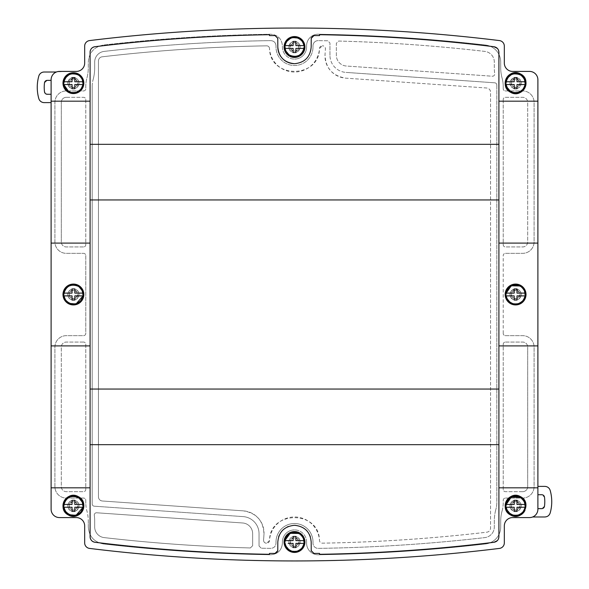 <?xml version="1.0" encoding="UTF-8"?>
<svg xmlns="http://www.w3.org/2000/svg" width="589" height="589" viewBox="0 0 589 589"><rect width="100%" height="100%" fill="white"/><g stroke="black" fill="none" stroke-linecap="round" stroke-linejoin="round"><path stroke-width="0.44" stroke-dasharray="2.94 2.21" d="M532.662 516.98L544.847 516.98A5.559 5.559 0 0 0 550.2 512.916A41.716 41.716 0 0 0 550.2 490.453C549.323 487.898 547.534 486.543 544.847 486.389L537.897 486.389L537.897 79.765C537.404 74.693 534.621 71.917 529.555 71.424L512.666 71.424C507.6 70.923 504.817 68.147 504.324 63.075L504.324 46.104C504.081 43.034 502.454 41.201 499.443 40.582A1682.795 1682.795 0 0 0 89.557 40.582C86.546 41.201 84.919 43.034 84.676 46.104L84.676 63.075C84.183 68.147 81.4 70.923 76.334 71.424L44.153 72.02C41.466 72.182 39.677 73.537 38.8 76.084A41.716 41.716 0 0 0 38.8 98.547C39.677 101.102 41.466 102.457 44.153 102.611L51.103 102.611L51.103 509.235C51.596 514.307 54.379 517.083 59.445 517.576L76.334 517.576C81.4 518.077 84.183 520.853 84.676 525.925L84.676 542.896C84.919 545.966 86.546 547.799 89.557 548.418A1682.795 1682.795 0 0 0 499.443 548.418C502.454 547.799 504.081 545.966 504.324 542.896L504.324 525.925C504.817 520.853 507.6 518.077 512.666 517.576L529.555 517.576L532.662 516.98A8.342 8.342 0 0 0 537.897 509.235L537.897 486.389M503.212 99.556L503.212 244.722A2.223 2.223 0 0 0 505.436 246.946L522.679 246.946A5.006 5.006 0 0 0 527.685 241.939L527.685 102.331A5.006 5.006 0 0 0 522.679 97.325L505.436 97.325A2.223 2.223 0 0 0 503.212 99.556A2.223 2.223 0 0 1 505.436 97.325L522.679 97.325A5.006 5.006 0 0 1 527.685 102.331L527.685 241.939A5.006 5.006 0 0 1 522.679 246.946L505.436 246.946A2.223 2.223 0 0 1 503.212 244.722L503.212 99.556M503.212 489.444L503.212 344.278A2.223 2.223 0 0 1 505.436 342.054A2.223 2.223 0 0 0 503.212 344.278L503.212 489.444A2.223 2.223 0 0 0 505.436 491.675A2.223 2.223 0 0 1 503.212 489.444M505.436 342.054L522.679 342.054A5.006 5.006 0 0 1 527.685 347.061A5.006 5.006 0 0 0 522.679 342.054L505.436 342.054M527.685 347.061L527.685 486.669A5.006 5.006 0 0 1 522.679 491.675A5.006 5.006 0 0 0 527.685 486.669L527.685 347.061M522.679 491.675L505.436 491.675L522.679 491.675M85.788 99.556L85.788 244.722A2.223 2.223 0 0 1 83.564 246.946A2.223 2.223 0 0 0 85.788 244.722L85.788 99.556A2.223 2.223 0 0 0 83.564 97.325A2.223 2.223 0 0 1 85.788 99.556M83.564 246.946L66.321 246.946A5.006 5.006 0 0 1 61.315 241.939A5.006 5.006 0 0 0 66.321 246.946L83.564 246.946M61.315 241.939L61.315 102.331A5.006 5.006 0 0 1 66.321 97.325A5.006 5.006 0 0 0 61.315 102.331L61.315 241.939M66.321 97.325L83.564 97.325L66.321 97.325M83.564 342.054L66.321 342.054A5.006 5.006 0 0 0 61.315 347.061L61.315 486.669A5.006 5.006 0 0 0 66.321 491.675L83.564 491.675A2.223 2.223 0 0 0 85.788 489.444L85.788 344.278A2.223 2.223 0 0 0 83.564 342.054A2.223 2.223 0 0 1 85.788 344.278L85.788 489.444A2.223 2.223 0 0 1 83.564 491.675L66.321 491.675A5.006 5.006 0 0 1 61.315 486.669L61.315 347.061A5.006 5.006 0 0 1 66.321 342.054L83.564 342.054M494.311 67.853L494.311 62.036A10.705 10.705 0 0 0 484.835 51.398A1661.223 1661.223 0 0 0 338.638 41.046L336.356 43.269L336.356 55.337A10.705 10.705 0 0 0 346.317 66.02L492.338 76.224A2.223 2.223 0 0 0 494.701 73.721A2.223 2.223 0 0 1 492.338 76.224L346.317 66.02A10.705 10.705 0 0 1 336.356 55.337L336.356 43.269L338.638 41.046A1661.223 1661.223 0 0 1 484.835 51.398A10.705 10.705 0 0 1 494.311 62.036L494.311 67.853A44.911 44.911 0 0 0 494.701 73.721A44.911 44.911 0 0 1 494.311 67.853M94.689 520.301L94.689 526.964A10.705 10.705 0 0 0 104.165 537.602A1661.223 1661.223 0 0 0 250.362 547.954L252.644 545.731L252.644 533.663A10.705 10.705 0 0 0 242.683 522.98L96.67 512.776A2.223 2.223 0 0 0 94.306 515.287A2.223 2.223 0 0 1 96.67 512.776L242.683 522.98A10.705 10.705 0 0 1 252.644 533.663L252.644 545.731L250.362 547.954A1661.223 1661.223 0 0 1 104.165 537.602A10.705 10.705 0 0 1 94.689 526.964L94.689 520.301A44.97 44.97 0 0 0 94.306 515.287A44.97 44.97 0 0 1 94.689 520.301M104.165 51.398A10.705 10.705 0 0 0 94.689 62.036A10.705 10.705 0 0 1 104.165 51.398A1661.223 1661.223 0 0 1 270.785 40.626A1661.223 1661.223 0 0 0 104.165 51.398M276.005 45.773C275.689 42.614 273.951 40.899 270.785 40.626C273.951 40.899 275.689 42.614 276.005 45.773L276.005 46.995A18.495 18.495 0 0 0 294.5 65.489A18.495 18.495 0 0 0 312.995 46.995A18.495 18.495 0 0 1 294.5 65.489A18.495 18.495 0 0 1 276.005 46.995L276.005 45.773M312.995 45.773L312.995 46.995L312.995 45.773A5.146 5.146 0 0 1 318.215 40.626A5.146 5.146 0 0 0 312.995 45.773M327.778 40.788A1661.223 1661.223 0 0 0 318.215 40.626A1661.223 1661.223 0 0 1 327.778 40.788L329.958 43.012L327.778 40.788M329.958 55.337L329.958 43.012L329.958 55.337A17.103 17.103 0 0 0 345.868 72.395A17.103 17.103 0 0 1 329.958 55.337M494.745 82.806L345.868 72.395L494.745 82.806A2.223 2.223 0 0 1 496.814 85.03A2.223 2.223 0 0 0 494.745 82.806M496.814 85.03L496.814 502.66A24.642 24.642 0 0 1 495.791 509.699A24.642 24.642 0 0 0 496.814 502.66L496.814 85.03M495.791 509.699A44.97 44.97 0 0 0 494.311 520.301L494.311 526.964A10.705 10.705 0 0 1 484.835 537.602A10.705 10.705 0 0 0 494.311 526.964L494.311 520.301A44.97 44.97 0 0 1 495.791 509.699M318.215 548.374A1661.311 1661.311 0 0 0 484.835 537.602A1661.311 1661.311 0 0 1 318.215 548.374A5.146 5.146 0 0 1 312.995 543.227A5.146 5.146 0 0 0 318.215 548.374M312.995 543.227L312.995 542.005A18.495 18.495 0 0 0 294.5 523.511A18.495 18.495 0 0 0 276.005 542.005A18.495 18.495 0 0 1 294.5 523.511A18.495 18.495 0 0 1 312.995 542.005L312.995 543.227M276.005 543.227L276.005 542.005L276.005 543.227C275.689 546.386 273.951 548.101 270.785 548.374A1661.311 1661.311 0 0 1 261.221 548.212A1661.311 1661.311 0 0 0 270.785 548.374C273.951 548.101 275.689 546.386 276.005 543.227M259.042 545.988L261.221 548.212L259.042 545.988L259.042 533.663A17.103 17.103 0 0 0 243.132 516.605A17.103 17.103 0 0 1 259.042 533.663L259.042 545.988M94.255 506.194L243.132 516.605L94.255 506.194A2.223 2.223 0 0 1 92.186 503.97A2.223 2.223 0 0 0 94.255 506.194M92.186 86.34L92.186 503.97L92.186 86.34A24.613 24.613 0 0 1 93.069 79.795A24.613 24.613 0 0 0 92.186 86.34M93.069 79.795A44.911 44.911 0 0 0 94.689 67.853L94.689 62.036L94.689 67.853A44.911 44.911 0 0 1 93.069 79.795M98.444 60.954L98.444 496.836C98.65 499.236 99.946 500.621 102.324 500.996L243.323 510.854C256.708 513.115 263.592 521.029 263.968 534.606L263.57 540.209C263.688 542.167 264.733 543.154 266.692 543.161A2.783 2.783 0 0 1 263.57 540.209L263.968 534.606A22.249 22.249 0 0 0 243.323 510.854L102.324 500.996A4.175 4.175 0 0 1 98.444 496.836L98.444 60.954A4.175 4.175 0 0 1 102.125 56.816C156.799 50.418 211.657 46.759 266.692 45.839A2.783 2.783 0 0 1 269.512 48.453A2.783 2.783 0 0 0 266.692 45.839A1656.077 1656.077 0 0 0 102.125 56.816A4.175 4.175 0 0 0 98.444 60.954M269.512 540.547L266.692 543.161A2.783 2.783 0 0 0 269.512 540.547C269.696 510.059 319.304 510.059 319.488 540.547A2.783 2.783 0 0 0 322.308 543.161C377.343 542.241 432.201 538.582 486.875 532.184A4.175 4.175 0 0 0 490.556 528.046L490.556 92.164C490.35 89.764 489.054 88.379 486.676 88.004L345.677 78.146C332.292 75.885 325.408 67.971 325.032 54.394L325.43 48.791C325.312 46.833 324.267 45.846 322.308 45.839A2.783 2.783 0 0 1 325.43 48.791L325.032 54.394A22.249 22.249 0 0 0 345.677 78.146L486.676 88.004A4.175 4.175 0 0 1 490.556 92.164L490.556 528.046A4.175 4.175 0 0 1 486.875 532.184A1656.077 1656.077 0 0 1 322.308 543.161A2.783 2.783 0 0 1 319.488 540.547A25.032 25.032 0 0 0 294.5 516.98A25.032 25.032 0 0 0 269.512 540.547M319.488 48.453L322.308 45.839A2.783 2.783 0 0 0 319.488 48.453C319.304 78.941 269.696 78.941 269.512 48.453A25.032 25.032 0 0 0 294.5 72.02A25.032 25.032 0 0 0 319.488 48.453M51.103 80.362L51.103 94.269L47.267 94.269L44.506 91.855A34.766 34.766 0 0 1 44.506 82.784L47.267 80.362L51.103 80.362L51.103 79.765A8.342 8.342 0 0 1 56.338 72.02M537.897 508.638L541.733 508.638L544.494 506.216A34.766 34.766 0 0 0 544.494 497.145L541.733 494.731L537.897 494.731M291.835 546.886A5.559 5.559 0 0 0 299.381 544.678A5.559 5.559 0 0 0 297.165 537.124A5.559 5.559 0 0 0 289.619 539.34A5.559 5.559 0 0 0 291.835 546.886A5.559 5.559 0 0 1 289.619 539.34A5.559 5.559 0 0 1 297.165 537.124A5.559 5.559 0 0 1 299.381 544.678A5.559 5.559 0 0 1 291.835 546.886A5.559 5.559 0 0 1 289.626 539.34A5.559 5.559 0 0 1 297.18 537.124A5.559 5.559 0 0 1 299.389 544.678A5.559 5.559 0 0 1 291.842 546.886A5.559 5.559 0 0 1 291.614 537.256A5.559 5.559 0 0 1 297.18 537.124C303.637 540.268 297.975 550.627 291.842 546.886M291.835 51.876C285.37 48.732 291.032 38.366 297.165 42.114C303.629 45.25 297.968 55.616 291.835 51.876A5.559 5.559 0 0 1 289.619 44.322A5.559 5.559 0 0 1 297.165 42.114A5.559 5.559 0 0 1 299.381 49.66A5.559 5.559 0 0 1 291.835 51.876A5.559 5.559 0 0 1 289.626 44.322A5.559 5.559 0 0 1 297.18 42.114A5.559 5.559 0 0 1 299.389 49.66A5.559 5.559 0 0 1 291.842 51.876C285.385 48.732 291.047 38.373 297.18 42.114A5.559 5.559 0 0 1 297.401 51.744A5.559 5.559 0 0 1 291.842 51.876M518.254 78.263C524.718 81.4 519.056 91.766 512.923 88.026C506.459 84.89 512.121 74.523 518.254 78.263A5.559 5.559 0 0 1 520.47 85.81A5.559 5.559 0 0 1 512.923 88.026A5.559 5.559 0 0 1 510.707 80.479A5.559 5.559 0 0 1 518.254 78.263M512.923 299.381C506.459 296.245 512.121 285.879 518.254 289.619C524.718 292.755 519.056 303.121 512.923 299.381A5.559 5.559 0 0 1 510.707 291.835A5.559 5.559 0 0 1 518.254 289.619A5.559 5.559 0 0 1 520.47 297.165A5.559 5.559 0 0 1 512.923 299.381M512.923 510.737C506.459 507.6 512.121 497.234 518.254 500.974C524.718 504.11 519.056 514.477 512.923 510.737A5.559 5.559 0 0 1 510.707 503.19A5.559 5.559 0 0 1 518.254 500.974A5.559 5.559 0 0 1 520.47 508.521A5.559 5.559 0 0 1 512.923 510.737M70.746 88.026C64.282 84.89 69.944 74.523 76.077 78.263C82.541 81.4 76.879 91.766 70.746 88.026A5.559 5.559 0 0 1 68.53 80.479A5.559 5.559 0 0 1 76.077 78.263A5.559 5.559 0 0 1 78.293 85.81A5.559 5.559 0 0 1 70.746 88.026A5.559 5.559 0 0 1 68.538 80.479A5.559 5.559 0 0 1 76.091 78.263A5.559 5.559 0 0 1 78.3 85.81A5.559 5.559 0 0 1 70.754 88.026C67.021 84.904 66.947 81.694 70.525 78.396L76.091 78.263A5.559 5.559 0 0 1 78.3 85.81A5.559 5.559 0 0 1 70.754 88.026M70.746 299.381C64.282 296.245 69.944 285.879 76.077 289.619C82.541 292.755 76.879 303.121 70.746 299.381A5.559 5.559 0 0 1 68.53 291.835A5.559 5.559 0 0 1 76.077 289.619A5.559 5.559 0 0 1 78.293 297.165A5.559 5.559 0 0 1 70.746 299.381A5.559 5.559 0 0 1 68.538 291.835A5.559 5.559 0 0 1 76.091 289.619A5.559 5.559 0 0 1 78.3 297.165A5.559 5.559 0 0 1 70.754 299.381A5.559 5.559 0 0 1 70.525 289.751A5.559 5.559 0 0 1 76.091 289.619C82.548 292.762 76.887 303.121 70.754 299.381M70.746 510.737C64.282 507.6 69.944 497.234 76.077 500.974C82.541 504.11 76.879 514.477 70.746 510.737A5.559 5.559 0 0 1 68.53 503.19A5.559 5.559 0 0 1 76.077 500.974A5.559 5.559 0 0 1 78.293 508.521A5.559 5.559 0 0 1 70.746 510.737A5.559 5.559 0 0 1 68.538 503.19A5.559 5.559 0 0 1 76.091 500.974A5.559 5.559 0 0 1 78.3 508.521A5.559 5.559 0 0 1 70.754 510.737A5.559 5.559 0 0 1 70.525 501.106A5.559 5.559 0 0 1 76.091 500.974C82.548 504.118 76.887 514.477 70.754 510.737M85.788 503.374L85.788 500.289A2.223 2.223 0 0 0 83.564 498.066L66.321 498.066A11.405 11.405 0 0 1 54.917 486.669L54.917 347.061A11.405 11.405 0 0 1 66.321 335.656L83.564 335.656A2.223 2.223 0 0 0 85.788 333.433L85.788 255.567A2.223 2.223 0 0 0 83.564 253.344L66.321 253.344A11.405 11.405 0 0 1 54.917 241.939L54.917 102.331A11.405 11.405 0 0 1 66.321 90.934L83.564 90.934A2.223 2.223 0 0 0 85.788 88.711L85.788 86.34A31.011 31.011 0 0 1 86.907 78.094A38.513 38.513 0 0 0 88.291 67.853L88.291 62.036C89.049 52.546 94.1 46.884 103.436 45.044C94.1 46.884 89.049 52.546 88.291 62.036L88.291 67.853A38.513 38.513 0 0 1 86.907 78.094A31.011 31.011 0 0 0 85.788 86.34L85.788 88.711A2.223 2.223 0 0 1 83.564 90.934L66.321 90.934A11.405 11.405 0 0 0 54.917 102.331L54.917 241.939A11.405 11.405 0 0 0 66.321 253.344L83.564 253.344A2.223 2.223 0 0 1 85.788 255.567L85.788 333.433A2.223 2.223 0 0 1 83.564 335.656L66.321 335.656A11.405 11.405 0 0 0 54.917 347.061L54.917 486.669A11.405 11.405 0 0 0 66.321 498.066L83.564 498.066A2.223 2.223 0 0 1 85.788 500.289L85.788 503.374A31.048 31.048 0 0 0 87.039 511.421A38.565 38.565 0 0 1 88.291 521.147A38.565 38.565 0 0 0 87.039 511.421A31.048 31.048 0 0 1 85.788 503.374M88.291 526.964L88.291 521.147L88.291 526.964C89.049 536.454 94.1 542.116 103.436 543.956A1667.687 1667.687 0 0 0 270.697 554.772C277.794 554.161 281.697 550.317 282.403 543.227L282.403 542.005A12.097 12.097 0 0 1 294.5 529.909A12.097 12.097 0 0 0 282.403 542.005L282.403 543.227C281.697 550.317 277.794 554.161 270.697 554.772A1667.687 1667.687 0 0 1 103.436 543.956C94.1 542.116 89.049 536.454 88.291 526.964M306.597 542.005A12.097 12.097 0 0 0 294.5 529.909A12.097 12.097 0 0 1 306.597 542.005L306.597 543.227A11.544 11.544 0 0 0 318.303 554.772A1667.687 1667.687 0 0 0 485.564 543.956A17.103 17.103 0 0 0 500.709 526.964L500.709 521.147A38.565 38.565 0 0 1 501.961 511.421A38.565 38.565 0 0 0 500.709 521.147L500.709 526.964A17.103 17.103 0 0 1 485.564 543.956A1667.687 1667.687 0 0 1 318.303 554.772A11.544 11.544 0 0 1 306.597 543.227L306.597 542.005M501.961 511.421A31.048 31.048 0 0 0 503.212 503.374L503.212 500.289A2.223 2.223 0 0 1 505.436 498.066A2.223 2.223 0 0 0 503.212 500.289L503.212 503.374A31.048 31.048 0 0 1 501.961 511.421M505.436 498.066L522.679 498.066A11.405 11.405 0 0 0 534.083 486.669L534.083 347.061A11.405 11.405 0 0 0 522.679 335.656L505.436 335.656A2.223 2.223 0 0 1 503.212 333.433A2.223 2.223 0 0 0 505.436 335.656L522.679 335.656A11.405 11.405 0 0 1 534.083 347.061L534.083 486.669A11.405 11.405 0 0 1 522.679 498.066L505.436 498.066M503.212 333.433L503.212 255.567A2.223 2.223 0 0 1 505.436 253.344A2.223 2.223 0 0 0 503.212 255.567L503.212 333.433M505.436 253.344L522.679 253.344A11.405 11.405 0 0 0 534.083 241.939L534.083 102.331A11.405 11.405 0 0 0 522.679 90.934L505.436 90.934A2.223 2.223 0 0 1 503.212 88.711A2.223 2.223 0 0 0 505.436 90.934L522.679 90.934A11.405 11.405 0 0 1 534.083 102.331L534.083 241.939A11.405 11.405 0 0 1 522.679 253.344L505.436 253.344M503.212 88.711L503.212 86.34A31.011 31.011 0 0 0 502.093 78.094A38.513 38.513 0 0 1 500.709 67.853A38.513 38.513 0 0 0 502.093 78.094A31.011 31.011 0 0 1 503.212 86.34L503.212 88.711M500.709 67.853L500.709 62.036A17.103 17.103 0 0 0 485.564 45.044A1667.614 1667.614 0 0 0 318.303 34.228A11.544 11.544 0 0 0 306.597 45.773L306.597 46.995A12.097 12.097 0 0 1 294.5 59.091A12.097 12.097 0 0 0 306.597 46.995L306.597 45.773A11.544 11.544 0 0 1 318.303 34.228A1667.614 1667.614 0 0 1 485.564 45.044A17.103 17.103 0 0 1 500.709 62.036L500.709 67.853M282.403 46.995A12.097 12.097 0 0 0 294.5 59.091A12.097 12.097 0 0 1 282.403 46.995L282.403 45.773C281.697 38.683 277.794 34.839 270.697 34.228A1667.614 1667.614 0 0 0 103.436 45.044A1667.614 1667.614 0 0 1 270.697 34.228C277.794 34.839 281.697 38.683 282.403 45.773L282.403 46.995M51.103 94.269L51.103 102.611M269.467 34.692L269.467 35.59L275.034 35.59L277.772 37.91M277.817 38.373L277.817 46.995M294.92 63.671A16.683 16.683 0 0 0 301.325 62.22M301.384 62.191A16.683 16.683 0 0 0 306.722 58.348M306.751 58.318A16.683 16.683 0 0 0 310.02 53.113M310.042 53.054A16.683 16.683 0 0 0 311.183 46.995L311.183 38.373M311.228 37.91L312.369 36.091L313.966 35.59L319.532 35.59L319.532 34.699M497.359 48.401L498.508 50.183M498.905 52.244L498.905 345.905M90.095 52.134L90.095 536.748M91.612 48.364A5.448 5.448 0 0 0 90.463 50.183M319.532 554.301L319.532 553.41L313.966 553.41L311.228 551.09M310.337 536.756L311.183 542.005L311.183 550.627M277.817 550.627L277.817 542.005L278.656 536.77M279.171 535.408L281.66 531.352M282.823 530.093L287.115 527.045M288.419 526.47L294.021 525.329M295.523 525.351L301.325 526.78M301.34 526.787L306.324 530.233M307.031 530.991L309.652 535.018M277.772 551.09L276.631 552.909L275.034 553.41L269.467 553.41L269.467 554.301M90.492 538.81A5.559 5.559 0 0 0 91.641 540.592M498.905 487.817L498.905 536.763M498.508 538.825L497.359 540.614M289.501 551.157A10.425 10.425 0 0 1 285.348 537.006A10.425 10.425 0 0 1 299.499 532.854A10.425 10.425 0 0 1 303.652 547.004A10.425 10.425 0 0 1 289.501 551.157M290.112 550.06A9.174 9.174 0 0 1 285.437 540.614A9.174 9.174 0 0 1 303.578 540.614A9.174 9.174 0 0 1 290.112 550.06M299.499 37.843A10.425 10.425 0 0 1 303.652 51.994A10.425 10.425 0 0 1 289.501 56.146A10.425 10.425 0 0 1 285.348 41.996A10.425 10.425 0 0 1 299.499 37.843M298.91 38.94A9.174 9.174 0 0 1 299.779 54.505A9.174 9.174 0 0 1 285.437 48.386A9.174 9.174 0 0 1 298.91 38.94M520.588 73.993A10.425 10.425 0 0 1 525.999 82.482M516.663 93.518A10.425 10.425 0 0 1 511.65 92.797M511.561 92.767A10.425 10.425 0 0 1 505.185 83.829M511.2 91.199A9.174 9.174 0 0 1 506.525 81.753A9.174 9.174 0 0 1 524.666 81.753A9.174 9.174 0 0 1 511.2 91.199M520.588 285.348A10.425 10.425 0 0 1 524.74 299.499A10.425 10.425 0 0 1 510.589 303.652A10.425 10.425 0 0 1 506.437 289.501A10.425 10.425 0 0 1 520.588 285.348M511.2 302.555A9.174 9.174 0 0 1 506.525 293.108A9.174 9.174 0 0 1 524.666 293.108A9.174 9.174 0 0 1 511.2 302.555M520.588 496.704A10.425 10.425 0 0 1 525.999 505.2M525.999 505.288A10.425 10.425 0 0 1 525.013 510.324M516.671 516.229A10.425 10.425 0 0 1 511.627 515.5M511.569 515.478A10.425 10.425 0 0 1 505.185 506.533M511.2 513.91A9.174 9.174 0 0 1 506.525 504.464A9.174 9.174 0 0 1 524.666 504.464A9.174 9.174 0 0 1 511.2 513.91M78.411 73.993A10.425 10.425 0 0 1 82.563 88.144A10.425 10.425 0 0 1 68.412 92.296A10.425 10.425 0 0 1 64.26 78.146A10.425 10.425 0 0 1 78.411 73.993M69.023 91.199A9.174 9.174 0 0 1 64.348 81.753A9.174 9.174 0 0 1 82.497 81.753A9.174 9.174 0 0 1 69.023 91.199M78.411 285.348A10.425 10.425 0 0 1 82.563 299.499A10.425 10.425 0 0 1 68.412 303.652A10.425 10.425 0 0 1 64.26 289.501A10.425 10.425 0 0 1 78.411 285.348M69.023 302.555A9.174 9.174 0 0 1 64.348 293.108A9.174 9.174 0 0 1 82.497 293.108A9.174 9.174 0 0 1 69.023 302.555M74.494 516.229A10.425 10.425 0 0 1 69.45 515.5M69.392 515.478A10.425 10.425 0 0 1 63.008 506.533M69.023 513.91A9.174 9.174 0 0 1 64.348 504.464A9.174 9.174 0 0 1 82.497 504.464A9.174 9.174 0 0 1 69.023 513.91M90.095 144.327L498.905 144.327M90.095 199.943L498.905 199.943M90.095 389.057L498.905 389.057M90.095 444.673L498.905 444.673M292.578 50.529C287.896 48.254 291.997 40.744 296.444 43.453A4.035 4.035 0 0 1 295.899 50.779A4.035 4.035 0 0 1 292.578 50.529C287.896 48.254 291.997 40.744 296.444 43.453A4.035 4.035 0 0 1 298.049 48.924A4.035 4.035 0 0 1 292.578 50.529M296.782 50.72A4.366 4.366 0 0 0 296.606 43.159A4.366 4.366 0 0 0 290.679 44.897A4.366 4.366 0 0 0 296.782 50.72M284.877 45.603L285.164 49.712L284.877 45.603L293.123 45.603L293.123 44.109M293.123 42.842L293.123 41.429M304.145 48.386A9.733 9.733 0 0 1 289.847 55.535A9.733 9.733 0 0 0 304.145 48.386L295.899 48.386L295.899 49.874M295.899 51.14L295.899 52.554M293.123 49.535L293.123 48.386L292.497 48.386M295.899 44.447L295.899 45.603L296.525 45.603M298.137 45.603L300.846 45.603M299.175 38.447A9.733 9.733 0 0 1 304.145 45.603A9.733 9.733 0 0 0 299.175 38.447L291.798 37.644L299.175 38.447M289.847 55.535L285.179 49.756L289.847 55.535M285.982 42.305L291.746 37.659L285.982 42.305M75.355 502.314C80.038 504.596 75.937 512.106 71.49 509.397A4.035 4.035 0 0 1 72.035 502.071A4.035 4.035 0 0 1 75.355 502.314C80.038 504.596 75.937 512.106 71.49 509.397A4.035 4.035 0 0 1 69.885 503.919A4.035 4.035 0 0 1 75.355 502.314M71.151 502.13A4.366 4.366 0 0 0 71.328 509.684A4.366 4.366 0 0 0 77.255 507.946A4.366 4.366 0 0 0 71.151 502.13M67.094 507.247L69.796 507.247M71.402 507.247L72.035 507.247L72.035 508.403M74.81 511.414L74.81 510M74.81 508.734L74.81 507.247M79.751 504.464L77.049 504.464M75.444 504.464L74.81 504.464L74.81 503.308M72.035 500.289L72.035 501.71M72.035 502.977L72.035 504.464L71.402 504.464M69.796 504.464L67.094 504.464M68.758 514.396A9.733 9.733 0 0 1 63.789 507.247A9.733 9.733 0 0 0 68.758 514.396L76.143 515.198L68.758 514.396M63.789 504.464A9.733 9.733 0 0 1 78.087 497.315L82.754 503.094L78.087 497.315A9.733 9.733 0 0 0 63.789 504.464M82.769 503.139L83.056 507.247L82.769 503.139M75.355 290.959C80.038 293.241 75.937 300.751 71.49 298.041A4.035 4.035 0 0 1 72.035 290.716A4.035 4.035 0 0 1 75.355 290.959C80.038 293.241 75.937 300.751 71.49 298.041A4.035 4.035 0 0 1 69.885 292.564A4.035 4.035 0 0 1 75.355 290.959M71.151 290.775A4.366 4.366 0 0 0 71.328 298.328A4.366 4.366 0 0 0 77.255 296.591A4.366 4.366 0 0 0 71.151 290.775M67.094 295.892L69.796 295.892M71.402 295.892L72.035 295.892L72.035 297.047M74.81 300.059L74.81 298.645M74.81 297.379L74.81 295.892M79.751 293.108L77.049 293.108M75.444 293.108L74.81 293.108L74.81 291.953M72.035 288.941L72.035 290.355M72.035 291.621L72.035 293.108L71.402 293.108M69.796 293.108L67.094 293.108M68.758 303.041A9.733 9.733 0 0 1 63.789 295.892A9.733 9.733 0 0 0 68.758 303.041L76.143 303.843L68.758 303.041M63.789 293.108A9.733 9.733 0 0 1 78.087 285.959L82.754 291.739L78.087 285.959A9.733 9.733 0 0 0 63.789 293.108M82.769 291.783L83.056 295.892L82.769 291.783M75.355 79.603A4.035 4.035 0 0 1 74.81 86.929A4.035 4.035 0 0 1 69.399 82.85A4.035 4.035 0 0 1 75.355 79.603A4.035 4.035 0 0 1 76.96 85.081A4.035 4.035 0 0 1 71.49 86.686A4.035 4.035 0 0 1 69.885 81.208A4.035 4.035 0 0 1 75.355 79.603M71.151 79.419A4.366 4.366 0 0 0 71.328 86.973A4.366 4.366 0 0 0 77.255 85.236A4.366 4.366 0 0 0 71.151 79.419M67.094 84.536L69.796 84.536M71.402 84.536L72.035 84.536L72.035 85.692M74.81 88.711L74.81 87.29M74.81 86.023L74.81 84.536M79.751 81.753L77.049 81.753M75.444 81.753L74.81 81.753L74.81 80.597M72.035 77.586L72.035 79M72.035 80.266L72.035 81.753L71.402 81.753M69.796 81.753L67.094 81.753M63.789 84.536L63.789 81.753L63.789 84.536M64.9 78.447L70.651 73.816L64.9 78.447M70.717 73.794L78.087 74.604L70.717 73.794M517.532 502.314C522.215 504.596 518.114 512.106 513.667 509.397A4.035 4.035 0 0 1 514.204 502.071A4.035 4.035 0 0 1 517.532 502.314C522.215 504.596 518.114 512.106 513.667 509.397A4.035 4.035 0 0 1 512.062 503.919A4.035 4.035 0 0 1 517.532 502.314M518.268 500.974A5.559 5.559 0 0 1 520.477 508.521A5.559 5.559 0 0 1 512.931 510.737A5.559 5.559 0 0 1 510.715 503.19A5.559 5.559 0 0 1 518.268 500.974A5.559 5.559 0 0 1 520.477 508.521A5.559 5.559 0 0 1 512.931 510.737C509.198 507.615 509.124 504.405 512.702 501.106L518.268 500.974M513.328 502.13A4.366 4.366 0 0 0 513.505 509.684A4.366 4.366 0 0 0 519.432 507.946A4.366 4.366 0 0 0 513.328 502.13M509.271 507.247L511.974 507.247M513.579 507.247L514.204 507.247L514.204 508.403M516.987 511.414L516.987 510M516.987 508.734L516.987 507.247M521.928 504.464L519.226 504.464M517.621 504.464L516.987 504.464L516.987 503.308M514.204 500.289L514.204 501.71M514.204 502.977L514.204 504.464L513.579 504.464M511.974 504.464L509.271 504.464M510.935 514.396L506.268 508.624L510.935 514.396M505.966 507.247L505.966 504.464L505.966 507.247M525.233 507.247A9.733 9.733 0 0 1 523.017 512.158A9.733 9.733 0 0 0 525.233 507.247M517.532 290.959C522.215 293.241 518.114 300.751 513.667 298.041A4.035 4.035 0 0 1 514.204 290.716A4.035 4.035 0 0 1 517.532 290.959C522.215 293.241 518.114 300.751 513.667 298.041A4.035 4.035 0 0 1 512.062 292.564A4.035 4.035 0 0 1 517.532 290.959M518.268 289.619A5.559 5.559 0 0 1 520.477 297.165A5.559 5.559 0 0 1 512.931 299.381A5.559 5.559 0 0 1 510.715 291.835A5.559 5.559 0 0 1 518.268 289.619A5.559 5.559 0 0 1 520.477 297.165A5.559 5.559 0 0 1 512.931 299.381C509.198 296.26 509.124 293.05 512.702 289.751L518.268 289.619M513.328 290.775A4.366 4.366 0 0 0 513.505 298.328A4.366 4.366 0 0 0 519.432 296.591A4.366 4.366 0 0 0 513.328 290.775M509.271 295.892L511.974 295.892M513.579 295.892L514.204 295.892L514.204 297.047M516.987 300.059L516.987 298.645M516.987 297.379L516.987 295.892M521.928 293.108L519.226 293.108M517.621 293.108L516.987 293.108L516.987 291.953M514.204 288.941L514.204 290.355M514.204 291.621L514.204 293.108L513.579 293.108M511.974 293.108L509.271 293.108M510.935 303.041L506.268 297.268L510.935 303.041A9.733 9.733 0 0 0 525.233 295.892A9.733 9.733 0 0 1 510.935 303.041M505.966 295.892L505.966 293.108L505.966 295.892M296.444 538.471C301.126 540.746 297.025 548.256 292.578 545.547A4.035 4.035 0 0 1 293.123 538.221A4.035 4.035 0 0 1 296.444 538.471C301.126 540.746 297.025 548.256 292.578 545.547A4.035 4.035 0 0 1 290.973 540.076A4.035 4.035 0 0 1 296.444 538.471M292.24 538.28A4.366 4.366 0 0 0 292.416 545.841A4.366 4.366 0 0 0 298.343 544.103A4.366 4.366 0 0 0 292.24 538.28M288.168 543.397L290.885 543.397M292.497 543.397L293.123 543.397L293.123 544.553M295.899 547.571L295.899 546.158M295.899 544.891L295.899 543.397M300.846 540.614L298.137 540.614M296.525 540.614L295.899 540.614L295.899 539.465M293.123 536.446L293.123 537.86M293.123 539.126L293.123 540.614L292.497 540.614M290.885 540.614L288.168 540.614M289.847 550.553L285.179 544.773L289.847 550.553A9.733 9.733 0 0 0 304.145 543.397A9.733 9.733 0 0 1 289.847 550.553M284.877 543.397L284.877 540.614L284.877 543.397M299.175 533.465A9.733 9.733 0 0 1 304.145 540.614A9.733 9.733 0 0 0 299.175 533.465M517.532 79.603A4.035 4.035 0 0 1 516.987 86.929A4.035 4.035 0 0 1 511.576 82.85A4.035 4.035 0 0 1 517.532 79.603A4.035 4.035 0 0 1 519.137 85.081A4.035 4.035 0 0 1 513.667 86.686A4.035 4.035 0 0 1 512.062 81.208A4.035 4.035 0 0 1 517.532 79.603M518.268 78.263A5.559 5.559 0 0 1 520.477 85.81A5.559 5.559 0 0 1 512.931 88.026A5.559 5.559 0 0 1 510.715 80.479A5.559 5.559 0 0 1 518.268 78.263A5.559 5.559 0 0 1 520.477 85.81A5.559 5.559 0 0 1 512.931 88.026C509.198 84.904 509.124 81.694 512.702 78.396L518.268 78.263M513.328 79.419A4.366 4.366 0 0 0 513.505 86.973A4.366 4.366 0 0 0 519.432 85.236A4.366 4.366 0 0 0 513.328 79.419M509.271 84.536L511.974 84.536M513.579 84.536L514.204 84.536L514.204 85.692M516.987 88.711L516.987 87.29M516.987 86.023L516.987 84.536M521.928 81.753L519.226 81.753M517.621 81.753L516.987 81.753L516.987 80.597M514.204 77.586L514.204 79M514.204 80.266L514.204 81.753L513.579 81.753M511.974 81.753L509.271 81.753M510.935 91.685L506.268 85.913L510.935 91.685A9.733 9.733 0 0 0 525.233 84.536A9.733 9.733 0 0 1 510.935 91.685M505.966 84.536L505.966 81.753L505.966 84.536M507.077 78.44L512.835 73.816L507.077 78.44M512.886 73.794L520.264 74.604L512.886 73.794"/><path stroke-width="0.88" d="M532.662 516.98L544.847 516.98C547.534 516.818 549.323 515.463 550.2 512.916A41.716 41.716 0 0 0 550.2 490.453C549.323 487.898 547.534 486.543 544.847 486.389L537.897 486.389M537.897 508.638L541.733 508.638A2.783 2.783 0 0 0 544.494 506.216A34.766 34.766 0 0 0 544.494 497.145A2.783 2.783 0 0 0 541.733 494.731L537.897 494.731M537.897 345.905L537.897 487.817L498.905 487.817L498.905 345.905L537.897 345.905L537.897 79.765A8.342 8.342 0 0 0 529.555 71.424L512.666 71.424A8.342 8.342 0 0 1 504.324 63.075L504.324 46.104A5.559 5.559 0 0 0 499.443 40.582A1682.795 1682.795 0 0 0 89.557 40.582A5.559 5.559 0 0 0 84.676 46.104L84.676 63.075A8.342 8.342 0 0 1 76.334 71.424L59.445 71.424A8.342 8.342 0 0 0 51.103 79.765L51.103 345.905L90.095 345.905M51.103 345.905L51.103 509.235A8.342 8.342 0 0 0 59.445 517.576L76.334 517.576A8.342 8.342 0 0 1 84.676 525.925L84.676 542.896A5.559 5.559 0 0 0 89.557 548.418A1682.795 1682.795 0 0 0 499.443 548.418A5.559 5.559 0 0 0 504.324 542.896L504.324 525.925A8.342 8.342 0 0 1 512.666 517.576L529.555 517.576A8.342 8.342 0 0 0 537.897 509.235L537.897 487.817M51.103 102.611L44.153 102.611A5.559 5.559 0 0 1 38.8 98.547A41.716 41.716 0 0 1 38.8 76.084A5.559 5.559 0 0 1 44.153 72.02L56.338 72.02M51.103 94.269L47.267 94.269A2.783 2.783 0 0 1 44.506 91.855A34.766 34.766 0 0 1 44.506 82.784A2.783 2.783 0 0 1 47.267 80.362L51.103 80.362M277.772 37.91L277.817 46.995A16.683 16.683 0 0 0 294.92 63.671C304.83 62.493 310.263 56.934 311.183 46.995L311.228 37.91M498.508 50.183L498.905 52.244C498.662 49.181 497.035 47.341 494.016 46.73A1635.557 1635.557 0 0 0 319.532 34.699C377.976 35.605 436.14 39.61 494.016 46.73L497.359 48.401M498.905 101.183L537.897 101.183M90.095 101.183L51.103 101.183M90.463 50.183A5.448 5.448 0 0 0 90.095 52.134C90.338 49.13 91.928 47.326 94.881 46.722C152.794 39.61 210.987 35.598 269.467 34.692A1635.557 1635.557 0 0 0 94.881 46.722A5.448 5.448 0 0 0 91.612 48.364M289.501 56.146A10.425 10.425 0 0 0 303.652 51.994A10.425 10.425 0 0 0 299.499 37.843A10.425 10.425 0 0 0 285.348 41.996A10.425 10.425 0 0 0 289.501 56.146M520.588 73.993C532.706 79.876 522.09 99.313 510.589 92.296C498.471 86.414 509.087 66.977 520.588 73.993A10.425 10.425 0 0 0 505.185 83.829M68.412 92.296A10.425 10.425 0 0 0 82.563 88.144A10.425 10.425 0 0 0 78.411 73.993A10.425 10.425 0 0 0 64.26 78.146A10.425 10.425 0 0 0 68.412 92.296M498.905 243.095L537.897 243.095M510.589 303.652A10.425 10.425 0 0 0 524.74 299.499A10.425 10.425 0 0 0 520.588 285.348A10.425 10.425 0 0 0 506.437 289.501A10.425 10.425 0 0 0 510.589 303.652M311.228 551.09L311.183 542.005C310.263 532.066 304.83 526.507 294.89 525.329A16.683 16.683 0 0 0 294.102 525.329C284.163 526.507 278.737 532.066 277.817 542.005L277.772 551.09M278.656 536.77L279.171 535.408M281.66 531.352L282.823 530.093M287.115 527.045L288.419 526.47M294.021 525.329L295.523 525.351M306.324 530.233L307.031 530.991M309.652 535.018L310.337 536.756M90.492 538.81A5.559 5.559 0 0 1 90.095 536.748C90.338 539.811 91.965 541.652 94.984 542.27A1635.557 1635.557 0 0 0 269.467 554.301C211.024 553.395 152.86 549.382 94.984 542.27A5.559 5.559 0 0 1 91.641 540.592M51.103 487.817L90.095 487.817M90.095 536.748L90.095 444.673L498.905 444.673L498.905 536.763L498.508 538.825M497.359 540.614L494.016 542.285A1635.557 1635.557 0 0 1 319.532 554.301C377.976 553.402 436.14 549.397 494.016 542.285C497.035 541.674 498.662 539.833 498.905 536.763M299.499 532.854A10.425 10.425 0 0 0 285.348 537.006A10.425 10.425 0 0 0 289.501 551.157A10.425 10.425 0 0 0 303.652 547.004A10.425 10.425 0 0 0 299.499 532.854M63.008 506.533A10.425 10.425 0 0 1 78.411 496.704C90.529 502.586 79.913 522.023 68.412 515.007C56.294 509.124 66.91 489.687 78.411 496.704A10.425 10.425 0 0 1 74.494 516.229M510.589 515.007C498.471 509.124 509.087 489.687 520.588 496.704C532.706 502.586 522.09 522.023 510.589 515.007M90.095 243.095L51.103 243.095M68.412 303.652A10.425 10.425 0 0 0 82.563 299.499A10.425 10.425 0 0 0 78.411 285.348A10.425 10.425 0 0 0 64.26 289.501A10.425 10.425 0 0 0 68.412 303.652M525.999 82.482A10.425 10.425 0 0 1 516.663 93.518M525.013 510.324A10.425 10.425 0 0 1 516.671 516.229M505.185 506.533A10.425 10.425 0 0 1 520.588 496.704M269.467 34.692L269.467 35.59L275.034 35.59L277.817 38.373M277.817 46.995C278.737 56.934 284.163 62.493 294.102 63.671A16.683 16.683 0 0 0 294.89 63.671M319.532 34.699L319.532 35.59L313.966 35.59L311.183 38.373M498.905 444.673L498.905 52.244M90.095 444.673L90.095 52.134M319.532 554.301L319.532 553.41L313.966 553.41L311.183 550.627M269.467 554.301L269.467 553.41L275.034 553.41L277.817 550.627M90.095 144.327L498.905 144.327M90.095 199.943L498.905 199.943M90.095 389.057L498.905 389.057M300.846 45.603L303.895 45.603A9.49 9.49 0 0 0 285.12 45.603L285.982 42.305L284.877 45.603A9.733 9.733 0 0 1 304.145 45.603L304.145 48.386A9.733 9.733 0 0 1 284.877 48.386L284.877 45.603M285.12 45.603L293.123 45.603L293.123 41.429L295.899 41.429L295.899 45.603L303.895 45.603M293.123 44.109L293.123 42.842M295.899 52.554L293.123 52.554L295.899 52.554L295.899 48.386L304.145 48.386A9.733 9.733 0 0 0 304.145 45.603A9.733 9.733 0 0 1 304.145 48.386M293.123 49.535L293.123 52.554L293.123 48.386L284.877 48.386L292.497 48.386M295.899 49.874L295.899 51.14M293.123 41.429L295.899 41.429L295.899 44.447M296.525 45.603L298.137 45.603M72.035 508.403L72.035 511.414L72.035 507.247L63.789 507.247L63.789 504.464A9.733 9.733 0 0 1 83.056 504.464L83.056 507.247L76.143 515.198L83.056 507.247L74.81 507.247L83.056 507.247A9.733 9.733 0 0 1 63.789 507.247L67.094 507.247M69.796 507.247L71.402 507.247M74.81 511.414L72.035 511.414L74.81 511.414L74.81 507.247M74.81 510L74.81 508.734M72.035 500.289L74.81 500.289L74.81 503.308L74.81 500.289L72.035 500.289L72.035 504.464L64.032 504.464C66.292 497.359 70.938 495.047 77.969 497.528A9.49 9.49 0 0 1 82.813 504.464L79.751 504.464M77.049 504.464L75.444 504.464M72.035 501.71L72.035 502.977M71.402 504.464L69.796 504.464M67.094 504.464L64.032 504.464M74.81 503.308L74.81 504.464L82.813 504.464M63.789 507.247A9.733 9.733 0 0 1 63.789 504.464A9.733 9.733 0 0 0 63.789 507.247M72.035 297.047L72.035 300.059L72.035 295.892L63.789 295.892L63.789 293.108A9.733 9.733 0 0 1 83.056 293.108L83.056 295.892L76.143 303.843L83.056 295.892L74.81 295.892L83.056 295.892A9.733 9.733 0 0 1 63.789 295.892L67.094 295.892M69.796 295.892L71.402 295.892M74.81 300.059L72.035 300.059L74.81 300.059L74.81 295.892M74.81 298.645L74.81 297.379M72.035 288.941L74.81 288.941L74.81 291.953L74.81 288.941L72.035 288.941L72.035 293.108L64.032 293.108C66.292 286.004 70.938 283.692 77.969 286.173A9.49 9.49 0 0 1 82.813 293.108L79.751 293.108M77.049 293.108L75.444 293.108M72.035 290.355L72.035 291.621M71.402 293.108L69.796 293.108M67.094 293.108L64.032 293.108M74.81 291.953L74.81 293.108L82.813 293.108M63.789 295.892A9.733 9.733 0 0 1 63.789 293.108A9.733 9.733 0 0 0 63.789 295.892M72.035 85.692L72.035 88.711L72.035 84.536L63.789 84.536L63.789 81.753A9.733 9.733 0 0 1 83.056 81.753L83.056 84.536L74.81 84.536L83.056 84.536A9.733 9.733 0 0 1 68.758 91.685L63.789 84.536L67.094 84.536M69.796 84.536L71.402 84.536M74.81 88.711L72.035 88.711L74.81 88.711L74.81 84.536M74.81 87.29L74.81 86.023M72.035 77.586L74.81 77.586L74.81 80.597L74.81 77.586L72.035 77.586L72.035 81.753L64.032 81.753C66.292 74.648 70.938 72.337 77.969 74.818A9.49 9.49 0 0 1 82.813 81.753L79.751 81.753M77.049 81.753L75.444 81.753M72.035 79L72.035 80.266M71.402 81.753L69.796 81.753M67.094 81.753L63.789 81.753L64.9 78.447L64.032 81.753M63.789 84.536A9.733 9.733 0 0 0 68.758 91.685L63.789 84.536M74.81 80.597L74.81 81.753L82.813 81.753M78.087 74.604A9.733 9.733 0 0 1 81.967 87.813A9.733 9.733 0 0 1 68.758 91.685A9.733 9.733 0 0 0 81.967 87.813A9.733 9.733 0 0 0 78.087 74.604M514.204 508.403L514.204 511.414L514.204 507.247L505.966 507.247L505.966 504.464A9.733 9.733 0 0 1 525.233 504.464L525.233 507.247L516.987 507.247L525.233 507.247A9.733 9.733 0 0 1 510.935 514.396A9.733 9.733 0 0 0 523.017 512.158A9.733 9.733 0 0 1 505.966 507.247L509.271 507.247M511.974 507.247L513.579 507.247M516.987 511.414L514.204 511.414L516.987 511.414L516.987 507.247M516.987 510L516.987 508.734M514.204 500.289L516.987 500.289L516.987 503.308L516.987 500.289L514.204 500.289L514.204 504.464L506.209 504.464C508.469 497.359 513.115 495.047 520.146 497.528A9.49 9.49 0 0 1 524.983 504.464L521.928 504.464M519.226 504.464L517.621 504.464M514.204 501.71L514.204 502.977M513.579 504.464L511.974 504.464M509.271 504.464L505.966 504.464L511.245 497.153L520.264 497.315A9.733 9.733 0 0 1 525.233 507.247A9.733 9.733 0 0 0 520.264 497.315L511.245 497.153L506.209 504.464M516.987 503.308L516.987 504.464L524.983 504.464M506.268 508.624L505.966 507.247L506.268 508.624M514.204 297.047L514.204 300.059L514.204 295.892L505.966 295.892L505.966 293.108A9.733 9.733 0 0 1 525.233 293.108L525.233 295.892L516.987 295.892L525.233 295.892A9.733 9.733 0 0 1 505.966 295.892L509.271 295.892M511.974 295.892L513.579 295.892M516.987 300.059L514.204 300.059L516.987 300.059L516.987 295.892M516.987 298.645L516.987 297.379M514.204 288.941L516.987 288.941L516.987 291.953L516.987 288.941L514.204 288.941L514.204 293.108L506.209 293.108C508.469 286.004 513.115 283.692 520.146 286.173A9.49 9.49 0 0 1 524.983 293.108L521.928 293.108M519.226 293.108L517.621 293.108M514.204 290.355L514.204 291.621M513.579 293.108L511.974 293.108M509.271 293.108L505.966 293.108L511.245 285.798L520.264 285.959A9.733 9.733 0 0 1 525.233 295.892A9.733 9.733 0 0 0 520.264 285.959L511.245 285.798L506.209 293.108M516.987 291.953L516.987 293.108L524.983 293.108M506.268 297.268L505.966 295.892L506.268 297.268M293.123 544.553L293.123 547.571L293.123 543.397L288.168 543.397M290.885 543.397L292.497 543.397M295.899 547.571L293.123 547.571L295.899 547.571L295.899 543.397L304.145 543.397L304.145 540.614L300.846 540.614M295.899 546.158L295.899 544.891M298.137 540.614L296.525 540.614M293.123 536.446L295.899 536.446L295.899 539.465L295.899 536.446L293.123 536.446L293.123 540.614L284.877 540.614A9.733 9.733 0 0 1 304.145 540.614A9.733 9.733 0 0 1 304.145 543.397L295.899 543.397M293.123 537.86L293.123 539.126M292.497 540.614L290.885 540.614M288.168 540.614L284.877 540.614L290.156 533.303L299.175 533.465L290.156 533.303L284.877 540.614L284.877 543.397A9.733 9.733 0 0 0 304.145 543.397A9.733 9.733 0 0 0 304.145 540.614L295.899 540.614L295.899 539.465M285.179 544.773L284.877 543.397L285.179 544.773M514.204 85.692L514.204 88.711L514.204 84.536L505.966 84.536L505.966 81.753A9.733 9.733 0 0 1 525.233 81.753L525.233 84.536L516.987 84.536L525.233 84.536A9.733 9.733 0 0 1 505.966 84.536L509.271 84.536M511.974 84.536L513.579 84.536M516.987 88.711L514.204 88.711L516.987 88.711L516.987 84.536M516.987 87.29L516.987 86.023M514.204 77.586L516.987 77.586L516.987 80.597L516.987 77.586L514.204 77.586L514.204 81.753L506.209 81.753C508.469 74.648 513.115 72.337 520.146 74.818A9.49 9.49 0 0 1 524.983 81.753L521.928 81.753M519.226 81.753L517.621 81.753M514.204 79L514.204 80.266M513.579 81.753L511.974 81.753M509.271 81.753L505.966 81.753L507.077 78.44L506.209 81.753M516.987 80.597L516.987 81.753L524.983 81.753M506.268 85.913L505.966 84.536L506.268 85.913M520.264 74.604A9.733 9.733 0 0 1 525.233 84.536A9.733 9.733 0 0 0 520.264 74.604M303.895 48.386C301.634 55.491 296.989 57.803 289.957 55.322A9.49 9.49 0 0 1 285.12 48.386M64.032 507.247A9.49 9.49 0 0 0 82.813 507.247M64.032 295.892A9.49 9.49 0 0 0 82.813 295.892M64.032 84.536A9.49 9.49 0 0 0 82.813 84.536M506.209 507.247A9.49 9.49 0 0 0 524.983 507.247M506.209 295.892A9.49 9.49 0 0 0 524.983 295.892M285.12 543.397A9.49 9.49 0 0 0 303.895 543.397M285.12 540.614C287.38 533.509 292.026 531.197 299.057 533.678A9.49 9.49 0 0 1 303.895 540.614M506.209 84.536A9.49 9.49 0 0 0 524.983 84.536"/></g></svg>
